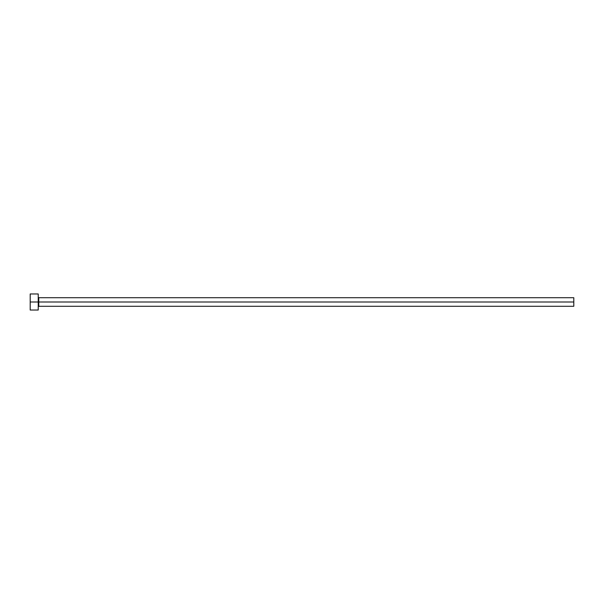 <?xml version="1.0" encoding="UTF-8"?>
<svg xmlns="http://www.w3.org/2000/svg" width="604" height="604" viewBox="0 0 604 604"><rect width="100%" height="100%" fill="white"/><g stroke="black" fill="none" stroke-linecap="round" stroke-linejoin="round"><path stroke-width="0.91" d="M30.2 310.033L30.2 293.967L30.2 302L573.8 302L573.8 306.281L573.8 302L38.769 302L38.769 297.719L38.769 302L30.2 302L30.2 310.033L38.233 310.033L38.233 293.967L38.233 310.033M38.233 306.817L38.769 306.281L38.769 302L38.769 306.281L573.8 306.281M573.8 302L573.8 297.719L573.8 302M573.8 297.719L38.769 297.719L38.233 297.183M30.2 293.967L38.233 293.967"/></g></svg>
